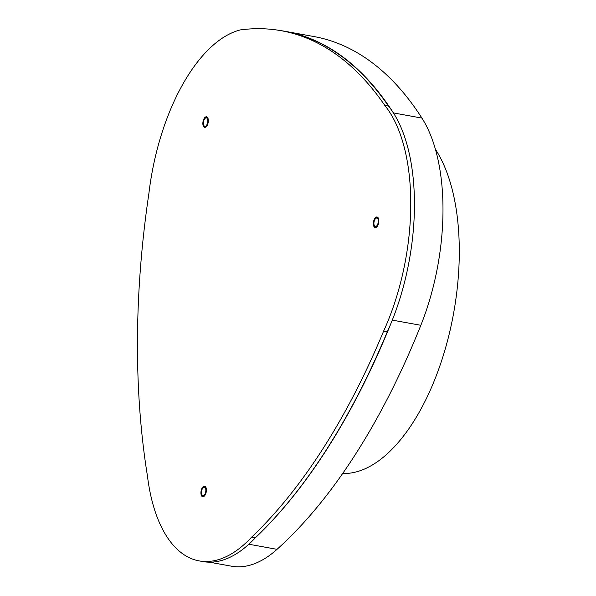 <?xml version="1.0" encoding="UTF-8"?>
<svg xmlns="http://www.w3.org/2000/svg" width="596" height="596" viewBox="0 0 596 596"><rect width="100%" height="100%" fill="white"/><g stroke="black" fill="none" stroke-linecap="round" stroke-linejoin="round"><path stroke-width="0.89" d="M342.693 473.485A177.75 86.681 -79.7 0 0 367.397 467.689A177.75 86.681 -79.7 0 0 451.395 324.455A177.75 86.681 -79.7 0 0 435.408 149.313M280.47 30.575A533.807 260.31 100.3 0 1 285.417 31.372A533.807 260.31 100.3 0 1 393.382 112.912A160.57 78.299 100.3 0 1 392.295 320.112A533.807 260.31 100.3 0 1 255.177 537.972M285.417 31.372L313.958 36.557A533.807 260.31 100.3 0 1 421.923 118.09A160.57 78.299 100.3 0 1 420.836 325.289A533.807 260.31 100.3 0 1 277.021 549.341A160.57 78.299 100.3 0 1 231.546 566.2L209.42 562.184M205.62 116.958A5.357 2.615 100.3 0 1 206.551 116.801A5.357 2.615 100.3 0 1 208.295 121.629A5.357 2.615 100.3 0 1 205.568 127.194A5.357 2.615 100.3 0 1 204.637 127.35A5.357 2.615 100.3 0 1 202.893 122.523A5.357 2.615 100.3 0 1 205.62 116.958M203.683 486.343A5.357 2.615 100.3 0 1 204.614 486.187A5.357 2.615 100.3 0 1 206.358 491.007A5.357 2.615 100.3 0 1 203.631 496.58A5.357 2.615 100.3 0 1 202.7 496.729A5.357 2.615 100.3 0 1 200.964 491.909A5.357 2.615 100.3 0 1 203.683 486.343M376.136 217.153A5.357 2.615 100.3 0 1 377.059 216.996A5.357 2.615 100.3 0 1 378.803 221.824A5.357 2.615 100.3 0 1 376.076 227.389A5.357 2.615 100.3 0 1 375.152 227.545A5.357 2.615 100.3 0 1 373.409 222.725A5.357 2.615 100.3 0 1 376.136 217.153M229.773 33.845A160.57 78.299 100.3 0 1 240.382 29.897A533.807 260.31 100.3 0 1 281.364 30.739A533.807 260.31 100.3 0 1 384.793 105.418A160.57 78.299 100.3 0 1 383.608 331.145A533.807 260.31 100.3 0 1 251.646 537.145A160.57 78.299 100.3 0 1 199.168 560.903A160.57 78.299 100.3 0 1 147.443 475.913A533.807 260.31 100.3 0 1 148.925 193.246A160.57 78.299 100.3 0 1 229.773 33.845M281.364 30.739L285.044 31.402A533.807 260.31 100.3 0 1 388.473 106.088L384.793 105.418M388.473 106.088A160.57 78.299 100.3 0 1 387.288 331.816L383.608 331.145M387.288 331.816A533.807 260.31 100.3 0 1 255.326 537.808L251.646 537.145M255.326 537.808A160.57 78.299 100.3 0 1 202.849 561.566L199.168 560.903M375.622 227.545A5.357 2.615 100.3 0 1 374.795 226.555L374.318 225.564A4.291 2.093 -79.7 0 0 376.769 225.832A4.291 2.093 -79.7 0 0 378.304 221.19A4.291 2.093 -79.7 0 0 375.592 218.568A4.291 2.093 -79.7 0 0 373.908 223.351A4.291 2.093 -79.7 0 0 374.318 225.564M375.592 218.568L376.381 217.808A5.357 2.615 100.3 0 1 377.506 217.167M203.176 496.729A5.357 2.615 100.3 0 1 202.349 495.738L201.873 494.747A4.291 2.093 -79.7 0 0 202.543 495.544A4.291 2.093 -79.7 0 0 205.545 492.572A4.291 2.093 -79.7 0 0 204.778 487.372A4.291 2.093 -79.7 0 0 203.147 487.752A4.291 2.093 -79.7 0 0 201.873 494.747M203.147 487.752L203.936 486.992A5.357 2.615 100.3 0 1 205.061 486.351M205.076 118.366A4.291 2.093 -79.7 0 0 204.517 119.073A4.291 2.093 -79.7 0 0 203.81 125.369A4.291 2.093 -79.7 0 0 206.67 125.078A4.291 2.093 -79.7 0 0 207.639 119.535A4.291 2.093 -79.7 0 0 205.076 118.366L205.873 117.606A5.357 2.615 100.3 0 1 206.998 116.972M205.113 127.35A5.357 2.615 100.3 0 1 204.286 126.359L203.81 125.369M421.923 118.09L393.382 112.912M420.836 325.289L392.295 320.112M277.021 549.341L248.852 544.23"/></g></svg>
